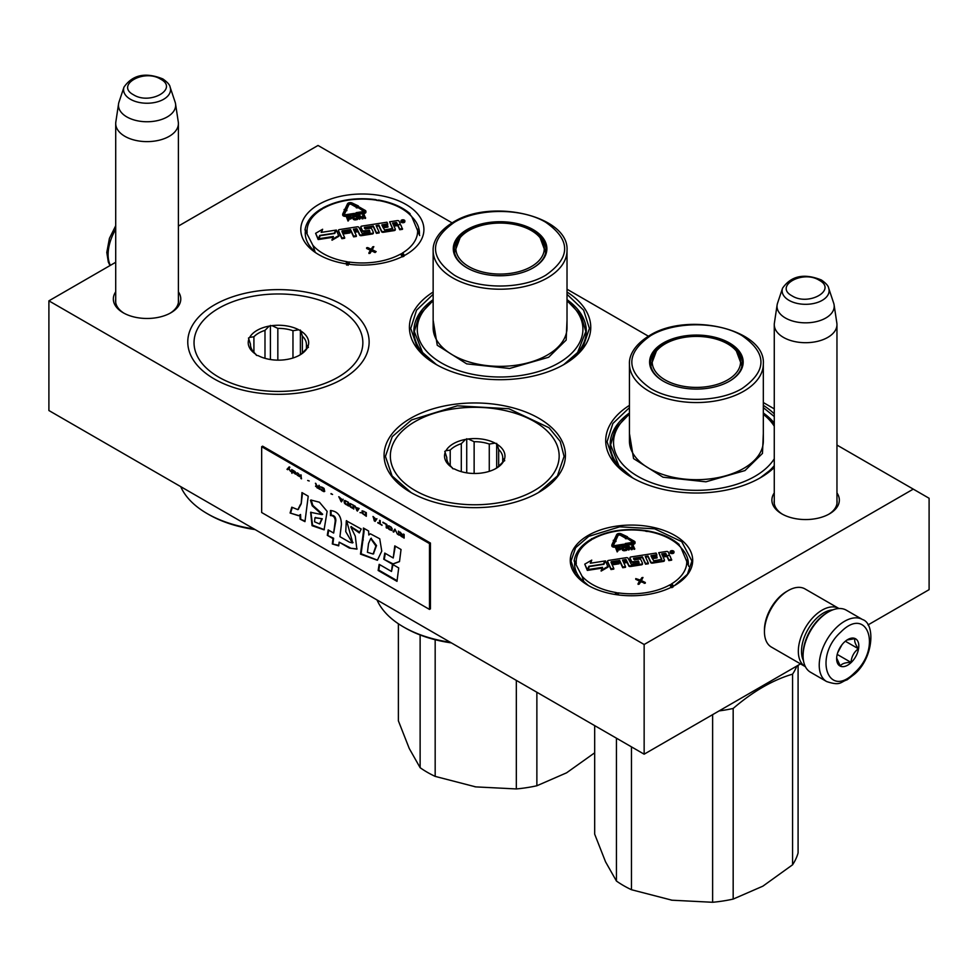 <?xml version="1.0" encoding="UTF-8"?>
<svg xmlns="http://www.w3.org/2000/svg" width="978" height="978" viewBox="0 0 978 978"><rect width="100%" height="100%" fill="white"/><g stroke="black" fill="none" stroke-linecap="round" stroke-linejoin="round"><path stroke-width="1.47" d="M836.96 492.912A33.717 19.462 180 0 1 829.466 513.853A33.717 19.462 180 0 1 781.777 513.853A33.717 19.462 180 0 1 774.27 492.912M178.399 291.835A33.717 19.462 180 0 1 170.893 312.777L170.893 312.777A33.717 19.462 180 0 1 123.216 312.777A33.717 19.462 180 0 1 115.71 291.835M342.569 378.987A90.673 52.347 180 0 1 214.329 378.987A90.673 52.347 180 0 1 214.329 304.953A90.673 52.347 180 0 1 342.569 304.953A90.673 52.347 180 0 1 342.569 378.987L342.569 378.987M538.866 492.325A90.673 52.347 180 0 1 410.638 492.325A90.673 52.347 180 0 1 410.638 418.291A90.673 52.347 180 0 1 538.866 418.291A90.673 52.347 180 0 1 538.866 492.325L538.866 492.325M567.02 292.043A90.673 52.347 180 0 1 564.196 364.366A90.673 52.347 180 0 1 435.968 364.366A90.673 52.347 180 0 1 433.144 292.043M774.27 467.484A90.673 52.347 180 0 1 760.505 477.692A90.673 52.347 180 0 1 632.265 477.692A90.673 52.347 180 0 1 629.441 405.369M763.329 405.369A90.673 52.347 180 0 1 774.27 413.877M867.987 624.942L929.1 589.661L929.1 498.267L913.269 489.122L644.147 644.502L48.9 300.845L115.71 262.275M178.399 226.077L318.021 145.465L452.105 222.874M913.269 489.122L836.96 445.063M774.27 408.877L763.329 402.557M648.402 336.212L567.02 289.219M405.882 254.683A61.565 35.55 180 0 1 318.816 254.683A61.565 35.55 180 0 1 318.816 204.414A61.565 35.55 180 0 1 405.882 204.414A61.565 35.55 180 0 1 405.882 254.683L405.882 254.683M674.771 585.406L674.771 585.406A61.235 35.355 0 0 0 674.771 535.418A61.235 35.355 0 0 0 588.181 535.418A61.235 35.355 0 0 0 588.181 585.406A61.235 35.355 0 0 0 674.771 585.406M782.596 514.318A31.479 18.179 180 0 1 774.136 501.922A31.479 18.179 180 0 1 774.27 500.247M836.96 500.247A31.479 18.179 180 0 1 837.095 501.922A31.479 18.179 180 0 1 828.647 514.318M178.399 299.158A31.479 18.179 180 0 1 178.534 300.845A31.479 18.179 180 0 1 170.074 313.229M124.035 313.229A31.479 18.179 180 0 1 115.575 300.845A31.479 18.179 180 0 1 115.71 299.158M433.144 299.659A86.198 49.768 0 0 0 413.89 331.004A86.198 49.768 0 0 0 437.594 365.283M567.02 299.659A86.198 49.768 180 0 1 586.274 331.004A86.198 49.768 180 0 1 562.57 365.283M629.441 412.985A86.198 49.768 0 0 0 610.186 444.342A86.198 49.768 0 0 0 633.891 478.609M763.329 412.985A86.198 49.768 180 0 1 774.27 423.022M773.708 466.323L774.27 465.638A86.198 49.768 180 0 1 758.879 478.609M48.9 300.845L48.9 410.528L644.147 754.185L644.147 644.502M800.53 663.891L644.147 754.185M305.527 230.001A57.091 32.959 0 0 0 305.258 233.204A57.091 32.959 0 0 0 315.014 251.627M409.66 213.962L411.811 216.761A57.091 32.959 180 0 1 419.44 233.204A57.091 32.959 180 0 1 419.428 234.035M681.079 547.876A56.883 32.836 180 0 1 688.365 563.964A56.883 32.836 180 0 1 688.365 564.184M574.819 561.054A56.883 32.836 0 0 0 574.599 563.964A56.883 32.836 0 0 0 584.123 582.154M588.463 585.577L575.553 574.306L571.03 561.054L575.626 547.704L588.732 536.372L619.685 526.824L654.612 528.817L681.739 541.665L691.923 561.054L687.4 574.306L674.502 585.577M763.329 407.63L774.27 416.53M774.27 467.032L760.028 477.973M632.754 477.973L613.732 461.335L607.057 441.775L612.839 423.523L629.441 407.63M411.115 492.594L392.092 475.956L385.418 456.408L392.227 436.665L411.591 419.929L457.325 405.821L508.939 408.755L549.025 427.753L560.235 441.433L564.086 456.408L557.411 475.956L538.389 492.594M567.02 294.292L583.621 310.185L589.416 328.449L582.741 347.997L563.719 364.635M436.445 364.635L417.423 347.997L410.748 328.449L416.542 310.185L433.144 294.292M124.891 136.321A31.345 18.093 180 0 1 115.71 123.521A31.345 18.093 180 0 1 115.832 121.957L118.57 103.815A28.594 16.504 180 0 1 118.974 102.115L123.998 87.103A23.484 13.558 0 0 0 130.441 99.267A23.484 13.558 -0 0 0 158.069 101.651A23.484 13.558 -0 0 0 170.111 87.103L175.123 102.115A28.594 16.504 0 0 1 175.539 103.815L178.277 121.957A31.345 18.093 0 0 1 178.399 123.521A31.345 18.093 0 0 1 159.047 140.245A31.345 18.093 0 0 1 124.891 136.321M175.539 103.815A28.594 16.504 0 0 1 159.133 120.208A28.594 16.504 0 0 1 126.834 116.92A28.594 16.504 180 0 1 118.57 103.815M783.451 337.398A31.345 18.093 180 0 1 774.27 324.598A31.345 18.093 180 0 1 774.393 323.033L777.131 304.892A28.594 16.504 180 0 1 777.547 303.192L782.559 288.18A23.484 13.558 0 0 0 789.014 300.344A23.484 13.558 -0 0 0 816.63 302.728A23.484 13.558 -0 0 0 828.684 288.18L833.696 303.192A28.594 16.504 0 0 1 834.1 304.892L836.838 323.033A31.345 18.093 0 0 1 836.96 324.598A31.345 18.093 0 0 1 817.608 341.322A31.345 18.093 0 0 1 783.451 337.398M834.1 304.892A28.594 16.504 0 0 1 817.694 321.285A28.594 16.504 0 0 1 785.395 317.997A28.594 16.504 180 0 1 777.131 304.892M832.779 609.881A31.345 18.093 120 0 0 823.672 612.876A31.345 18.093 120 0 0 803.464 660.663M838.977 608.536A33.582 19.389 120 0 0 838.88 608.475A33.582 19.389 120 0 0 822.082 610.138A33.582 19.389 120 0 0 800.138 639.734A33.582 19.389 120 0 0 805.297 666.641A33.582 19.389 120 0 0 805.395 666.69M838.88 608.475L804.992 588.915A33.582 19.389 120 0 0 788.207 590.578L786.618 591.494A31.345 18.093 120 0 0 764.454 629.881L764.454 631.702A33.582 19.389 120 0 0 771.41 647.081L805.297 666.641M786.618 591.494L788.207 590.578A33.582 19.389 120 0 0 764.454 631.702M862.474 619.514L846.325 610.186A35.819 20.685 120 0 0 828.415 611.959L827.144 612.693A34.034 19.646 120 0 0 819.711 618.353A34.034 19.646 120 0 0 803.085 654.368L803.085 655.835A35.819 20.685 120 0 0 804.332 664.172A35.819 20.685 120 0 0 810.505 672.228L826.654 681.556C840.823 686.238 840.224 681.972 847.095 679.832L854.503 674.16C873.586 658.06 875.603 623.561 862.474 619.514A35.819 20.685 120 0 0 836.728 627.24A35.819 20.685 120 0 0 826.654 681.556M828.415 611.959A35.819 20.685 120 0 0 820.579 617.925A35.819 20.685 120 0 0 803.085 655.835M854.589 672.742C882.205 648.096 867.633 604.807 840.872 631.984C813.256 656.629 827.816 699.918 854.589 672.742M851.153 662.546A15.672 9.046 120 0 0 858.672 644.037A15.672 9.046 120 0 0 847.73 639.563A15.672 9.046 120 0 0 844.295 642.179A15.672 9.046 120 0 0 836.642 658.756A15.672 9.046 120 0 0 851.153 662.546M836.667 658.072L840.273 665.945C841.899 663.622 845.469 662.436 851.007 662.387C851.496 656.703 853.941 652.155 858.342 648.732C855.249 644.233 854.124 640.871 854.955 638.646L846.972 640.028M858.342 648.732L845.359 641.238M837.718 652.644L841.948 644.795M851.007 662.387L837.205 654.416M838.562 650.48A13.435 7.751 120 0 0 840.542 647.399A13.435 7.751 120 0 0 841.508 645.358M629.441 414.342A82.837 47.824 180 0 0 642.534 478.853A82.837 47.824 180 0 0 754.955 476.323A82.837 47.824 0 0 0 774.27 458.792M774.27 426.225A82.837 47.824 0 0 0 763.329 414.342M650.651 365.002A45.893 26.504 180 0 1 651.14 362.765M729.148 381.359A45.893 26.504 0 0 0 742.278 362.814A45.893 26.504 0 0 0 713.952 338.327A45.893 26.504 0 0 0 663.928 344.073A45.893 26.504 0 0 0 650.492 362.814A45.893 26.504 0 0 0 663.622 381.359M741.63 362.765A45.893 26.504 180 0 1 742.119 365.002M729.478 381.175L729.478 381.175A46.797 27.017 0 0 0 729.466 342.972A46.797 27.017 0 0 0 663.304 342.972A46.797 27.017 0 0 0 663.304 381.175A46.797 27.017 0 0 0 729.478 381.175M742.131 388.486C767.265 370.833 767.217 353.192 741.96 335.564C718.096 321.163 674.368 321.236 650.639 335.662C625.504 353.327 625.553 370.968 650.81 388.596C674.673 402.985 718.402 402.924 742.131 388.486M763.329 433.511L762.473 453.413L744.991 470.565L705.92 481.812L663.011 477.203L633.561 458.596L629.441 433.511M619.062 466.323L610.614 444.904L615.455 428.498L629.441 413.951M763.329 413.951L774.27 424.171M712.62 714.649L712.62 902.278L672.045 900.212L631.47 889.723L631.47 746.874M631.47 889.723A102.983 59.462 180 0 1 616.433 881.031L605.553 861.826L594.685 834.185L594.685 725.627M616.433 881.031L616.433 738.182M712.62 902.278A102.983 59.462 0 0 0 733.17 899.088L762.877 886.166L792.571 864.796L792.571 674.148A102.983 59.462 0 0 0 796.838 666.03M733.17 899.088L733.17 708.451C752.974 691.434 772.779 679.991 792.571 674.148M792.571 864.796A102.983 59.462 0 0 0 798.085 852.926L798.085 665.309M672.045 900.212A94.035 54.291 180 0 1 671.067 900.066M719.099 710.908A102.983 59.462 -0 0 0 733.17 708.451M761.679 686.324A92.91 53.643 -0 0 0 762.485 685.859M727.62 379.941A44.181 25.501 180 0 1 671.03 382.789A44.181 25.501 180 0 1 656.372 351.102A44.181 25.501 180 0 1 665.15 343.865A44.181 25.501 0 0 1 736.397 351.102A44.181 25.501 0 0 1 727.62 379.941M650.969 366.628A45.453 26.235 180 0 1 650.932 365.662L656.372 351.102M741.801 366.628A45.453 26.235 0 0 0 741.837 365.662L736.397 351.102M433.144 301.004A82.837 47.824 180 0 0 446.237 365.515A82.837 47.824 180 0 0 558.658 362.997A82.837 47.824 0 0 0 567.02 301.004M454.342 251.664A45.893 26.504 180 0 1 454.831 249.427M532.851 268.033A45.893 26.504 0 0 0 545.981 249.476A45.893 26.504 0 0 0 517.643 224.989A45.893 26.504 0 0 0 467.631 230.735A45.893 26.504 0 0 0 454.183 249.476A45.893 26.504 0 0 0 467.313 268.033M545.333 249.427A45.893 26.504 180 0 1 545.822 251.664M533.169 267.85L533.169 267.85A46.797 27.017 0 0 0 533.169 229.634A46.797 27.017 0 0 0 466.995 229.634A46.797 27.017 0 0 0 466.995 267.85A46.797 27.017 0 0 0 533.169 267.85M545.834 275.16C570.969 257.495 570.907 239.854 545.663 222.226C521.787 207.837 478.059 207.898 454.33 222.324C429.195 239.989 429.256 257.63 454.501 275.258C478.376 289.647 522.105 289.586 545.834 275.16M567.02 320.173L566.164 340.075L548.682 357.239L509.611 368.474L466.702 363.865L437.252 345.258L433.144 320.173M422.753 352.997L414.317 331.566L419.159 315.161L433.144 300.613M567.02 300.613L581.005 315.161L585.846 331.566L577.399 352.997M516.323 680.382L516.323 788.94L475.748 786.887L435.173 776.385L435.173 639.734M435.173 776.385A102.983 59.462 180 0 1 420.124 767.693L409.256 748.5L398.388 720.847L398.388 623.768M420.124 767.693L420.124 634.979M516.323 788.94A102.983 59.462 0 0 0 536.873 785.762L566.568 772.828L594.685 752.803M536.873 785.762L536.873 692.253M475.748 786.887A94.035 54.291 180 0 1 474.758 786.728M531.323 266.603A44.181 25.501 180 0 1 474.721 269.451A44.181 25.501 180 0 1 460.063 237.764A44.181 25.501 180 0 1 468.841 230.539A44.181 25.501 0 0 1 540.101 237.764A44.181 25.501 0 0 1 531.323 266.603M454.66 253.29A45.453 26.235 180 0 1 454.636 252.324L460.063 237.764M545.504 253.29A45.453 26.235 0 0 0 545.528 252.324L540.101 237.764M320.76 209.365L323.229 207.715C338.376 199.891 355.809 197.189 375.528 199.585L378.083 200.417A55.294 31.932 180 0 1 411.811 216.761L419.684 235.564M410.026 213.632L410.039 213.644C402.166 206.908 391.64 202.373 378.462 200.038M315.026 251.749L312.874 245.295L305.002 229.964C306.358 221.713 311.713 214.72 321.041 208.974A2.237 1.333 58.7 0 1 322.202 209.06A3.13 1.809 0 0 0 322.96 208.29L321.896 208.864L322.96 208.29A3.13 1.809 0 0 0 324.293 207.862A55.294 31.932 180 0 1 375.222 199.977A3.13 1.809 0 0 0 376.762 199.964L378.107 200.637M401.066 221.346A1.919 1.112 0 0 0 400.992 221.627A1.919 1.112 0 0 0 401.066 221.92A1.919 1.112 0 0 0 403.168 222.727A1.919 1.112 0 0 0 404.843 221.627A1.919 1.112 0 0 0 404.782 221.346M393.975 226.138L396.42 225.759A1.406 0.819 0 0 1 398.156 226.334L399.733 229.744L402.496 229.317L401.017 225.38A1.797 1.039 0 0 0 398.828 224.647A1.797 1.039 0 0 0 400.149 223.656A1.797 1.039 0 0 0 400.088 223.387L399.073 221.187A1.406 0.819 0 0 0 397.337 220.612L389.599 221.81L392.691 228.497L384.611 229.94L382.838 227.128L387.948 226.334L387.581 225.551L382.471 226.334L381.836 224.928L387.704 223.815L386.958 222.214L361.86 226.101A1.406 0.819 0 0 0 360.858 227.104L362.337 230.295A1.406 0.819 0 0 0 364.073 230.869L369.488 230.307L369.904 232.214L362.166 233.412L358.914 227.397A1.406 0.819 0 0 0 357.19 226.823L339.452 229.573A1.406 0.819 0 0 0 338.449 230.563L341.884 237.96L344.647 237.532L342.703 233.339L349.965 232.214L349.598 231.419L342.337 232.544L342.031 230.881L350.552 229.561L353.608 236.138L356.371 235.71L354.427 231.517L358.058 230.955L359.647 234.365A1.406 0.819 0 0 0 361.371 234.94L372.312 233.253A1.406 0.819 0 0 0 373.303 232.251L371.726 228.84A1.406 0.819 0 0 0 370.002 228.265L365.222 229.011L364.476 227.409L373.339 226.04L376.396 232.617L379.171 232.189L376.114 225.612L378.877 225.184L381.567 230.979A1.406 0.819 0 0 0 383.303 231.554L394.244 229.854A1.406 0.819 0 0 0 395.234 228.864L393.657 225.453L396.42 225.026A1.406 0.819 180 0 1 398.156 225.6L399.733 229.011L402.496 228.583M376.432 226.297L378.877 225.918L381.567 231.7A1.406 0.819 0 0 0 383.303 232.287L394.244 230.588A1.406 0.819 0 0 0 395.234 229.585L395.234 229.28M364.366 228.167L373.339 226.774L376.396 233.351L379.171 232.923L379.171 232.189M354.745 232.202L358.058 231.688L359.647 235.099A1.406 0.819 0 0 0 361.371 235.674L372.312 233.986A1.406 0.819 0 0 0 373.303 232.984L373.303 232.678M341.921 231.639L350.552 230.295L353.608 236.872L356.371 236.444L356.371 235.71M343.021 234.011L349.965 232.935L349.965 232.214M338.449 230.881A1.406 0.819 0 0 0 338.449 231.297L341.884 238.693L344.647 238.265L344.647 237.532M360.858 227.409A1.406 0.819 0 0 0 360.858 227.825L362.337 231.028A1.406 0.819 0 0 0 364.073 231.603L368.938 230.845L370.014 232.189M382.056 225.429L387.704 224.549L387.704 223.815M383.156 227.801L387.948 227.067L387.948 226.334M389.599 221.81L392.471 228.718M334.488 233.497L335.711 230.148L321.163 232.397L322.618 229.268L315.613 233.314L318.18 238.828L319.757 235.429L334.305 233.18L335.711 230.148M315.613 233.314L318.18 239.561L320.038 236.114M321.53 232.336L322.618 229.268M318.828 238.73L333.4 236.468L332.007 240.221L338.889 236.248L336.359 230.05L334.782 233.449L320.234 235.698L318.828 238.73L318.828 239.463L333.033 237.263M346.395 209.463L348.877 204.047A1.43 0.831 180 0 1 351.261 203.681L356.848 206.835L356.347 207.862L358.192 207.849M346.652 209.5L348.877 204.781A1.43 0.831 0 0 1 351.261 204.402L356.347 207.287M344.293 214.549L346.163 210.551L346.86 210.661L345.845 208.913L344.097 209.5L344.782 209.61L342.777 213.864A2.421 1.394 0 0 0 342.691 214.231A2.421 1.394 0 0 0 345.735 215.576L354.855 214.17L354.488 213.375L345.368 214.781L344.122 214.231L346.163 209.818L346.86 209.928M342.777 214.598A2.421 1.394 0 0 0 342.691 214.964A2.421 1.394 0 0 0 345.735 216.309L354.855 214.903L354.855 214.17M344.097 209.5L344.464 210.282M356.97 214.573L364.122 213.473A2.421 1.394 0 0 0 365.919 212.116A2.421 1.394 0 0 0 365.833 211.749M355.197 213.681L356.97 215.026L356.774 213.876L364.122 212.739A2.421 1.394 0 0 0 365.919 211.382A2.421 1.394 0 0 0 365.197 210.392L359.195 207.006L358.192 207.593L364.488 211.382L356.2 212.654L355.197 213.681L356.97 214.304M364.256 211.749L364.195 210.979M358.192 207.593L364.195 211.713M348.388 219.353L351.285 218.595L351.408 216.982L346.432 216.884L348.034 220.331L348.779 220.221L348.07 218.681L351.542 217.275M346.432 216.884L348.034 221.065L348.779 220.221M352.532 216.81L353.082 219.023L354.403 219.842L357.63 219.341L358.058 217.519L356.236 215.6L353.009 216.101L352.581 217.189L353.767 218.889L356.615 218.999L358.107 217.911M359.635 216.884L363.082 218.73L363.559 215.747L364.818 218.461L365.564 218.351L363.975 214.17L362.85 214.341L362.41 217.715L359.122 214.928L357.997 215.099L359.598 218.546L360.344 218.424L359.085 215.71L362.092 218.155L363.082 218.008L363.559 215.026L364.818 217.739L365.564 217.617M357.997 215.099L359.598 219.268L360.344 218.424M368.938 252.752L368.938 253.473L370.026 253.314L371.603 250.906L375.063 252.532L376.151 251.627L371.897 249.561L373.828 246.639L372.752 246.811L371.163 249.219L367.704 247.581L366.628 247.752L370.821 249.72L368.938 252.752L370.026 252.581L371.603 250.172L376.151 251.627M366.628 247.752L366.628 248.485L370.466 250.295M372.263 249.732L373.828 246.639M320.796 209.5L322.96 208.29M348.095 265.307L347.923 262.092L346.579 265.075M403.89 256.199L401.726 253.767L402.789 256.847M376.591 200.404L376.762 199.964A3.13 1.809 0 0 0 378.083 200.417M401.066 221.187A1.919 1.112 0 0 0 403.168 222.006A1.919 1.112 0 0 0 404.843 220.906A1.919 1.112 0 0 0 404.782 220.612A1.919 1.112 0 0 0 402.667 219.793A1.919 1.112 0 0 0 400.992 220.906A1.919 1.112 0 0 0 401.066 221.187M399.733 229.744L399.733 229.011M378.877 225.918L378.877 225.184M376.396 233.351L376.396 232.617M373.339 226.774L373.339 226.04M358.058 231.688L358.058 230.955M353.608 236.872L353.608 236.138M350.552 230.295L350.552 229.561M341.884 238.693L341.884 237.96M319.757 236.15L319.757 235.429M318.18 239.561L318.18 238.828M332.007 239.5L338.889 235.515M358.376 207.483L358.351 205.942L352.263 203.082A2.861 1.65 0 0 0 347.496 203.827L345.271 208.558L346.652 208.779M356.347 207.128L358.376 207.116M346.163 210.551L346.163 209.818M351.53 218.241L351.53 217.507M351.285 218.595L351.285 217.862M350.894 218.889L350.894 218.155M350.307 219.06L350.307 218.326M348.034 221.065L348.034 220.331M357.997 218.974L357.997 218.241M357.63 219.341L357.63 218.607M357.202 219.561L357.202 218.84M356.615 219.732L356.615 218.999M355.625 219.891L355.625 219.158M354.965 219.916L354.965 219.182M354.403 219.842L354.403 219.109M353.767 219.622L353.767 218.889M353.376 219.365L353.376 218.644M353.082 219.023L353.082 218.29M352.581 217.923L352.581 217.189M363.559 215.747L363.559 215.026M363.082 218.73L363.082 218.008M362.092 218.889L362.092 218.155M359.598 219.268L359.598 218.546M364.818 218.461L364.818 217.739M371.603 250.906L371.603 250.172M375.063 252.532L375.063 251.798M370.026 253.314L370.026 252.581M403.205 220.05L404.11 221.541L402.471 221.077L402.789 221.749L401.775 220.27L403.205 220.05L403.425 221.346M397.423 224.023L393.29 224.671L392.545 223.07L396.249 222.495L397.423 224.023M357.691 230.172L354.06 230.735L353.425 229.317L356.518 228.644L357.691 230.172M347.862 218.241L347.349 217.14L350.772 217.312L347.862 218.241M355.222 216.004L356.542 216.26L357.312 217.642L355.417 218.717L354.097 218.449L353.315 216.761L355.222 216.004L355.748 216.725L355.748 215.991M402.471 221.774L402.471 221.077M392.863 223.754L396.249 223.228L396.249 222.495M397.105 224.072L396.249 223.228M357.373 230.221L356.518 229.365L353.645 229.83M347.667 217.813L349.721 217.507L349.721 216.774M349.721 217.507L350.124 216.786M350.124 217.519L350.442 216.896M355.748 216.725L356.188 216.077M356.799 217.275L357.214 218.155M353.425 217.299L353.461 216.505M353.461 217.238L353.767 216.297M353.767 217.03L354.232 216.15M354.232 216.884L355.222 216.725M403.119 220.698L402.202 220.49L403.119 220.991M402.349 221.505L402.349 220.808M402.202 221.187L402.202 220.49M678.793 544.807L680.945 547.607L688.83 566.409M679.172 544.489L679.172 544.489C671.311 537.753 660.773 533.218 647.595 530.895L647.216 531.274A55.294 31.932 180 0 1 680.945 547.607M584.159 582.607L582.008 576.152L574.135 560.993M670.199 552.191A1.919 1.112 0 0 0 670.138 552.484A1.919 1.112 0 0 0 670.199 552.766A1.919 1.112 0 0 0 672.314 553.585A1.919 1.112 0 0 0 673.989 552.484A1.919 1.112 0 0 0 673.915 552.191M663.108 556.983L665.566 556.604A1.406 0.819 0 0 1 667.289 557.179L668.866 560.59L671.641 560.162L670.15 556.237A1.797 1.039 0 0 0 667.962 555.504A1.797 1.039 0 0 0 669.282 554.502A1.797 1.039 0 0 0 669.221 554.233L668.206 552.032A1.406 0.819 0 0 0 666.483 551.458L658.732 552.656L661.825 559.343L653.756 560.797L651.984 557.973L657.082 557.179L656.715 556.396L651.617 557.191L650.969 555.773L656.837 554.66L656.104 553.071L630.993 556.947A1.406 0.819 0 0 0 629.991 557.949L631.482 561.14A1.406 0.819 0 0 0 633.206 561.727L638.622 561.152L639.05 563.071L631.299 564.269L628.047 558.255A1.406 0.819 0 0 0 626.323 557.68L608.585 560.418A1.406 0.819 0 0 0 607.582 561.421L611.018 568.805L613.781 568.377L611.837 564.184L619.111 563.059L618.744 562.277L611.47 563.401L611.164 561.727L619.685 560.418L622.741 566.995L625.504 566.568L623.561 562.374L627.191 561.812L628.781 565.211A1.406 0.819 0 0 0 630.504 565.797L641.446 564.098A1.406 0.819 0 0 0 642.448 563.108L640.859 559.697A1.406 0.819 0 0 0 639.135 559.123L634.355 559.856L633.61 558.255L642.485 556.885L645.541 563.462L648.304 563.035L645.248 556.458L648.023 556.03L650.712 561.824A1.406 0.819 0 0 0 652.436 562.399L663.377 560.712A1.406 0.819 0 0 0 664.38 559.709L662.791 556.299L665.566 555.871A1.406 0.819 180 0 1 667.289 556.445L668.866 559.856L671.641 559.428M645.566 557.142L648.023 556.763L650.712 562.558A1.406 0.819 0 0 0 652.436 563.132L663.377 561.433A1.406 0.819 0 0 0 664.38 560.443L664.38 560.137M633.5 559.013L642.485 557.619L645.541 564.196L648.304 563.768L648.304 563.035M623.878 563.047L627.191 562.533L628.781 565.944A1.406 0.819 0 0 0 630.504 566.519L641.446 564.832A1.406 0.819 0 0 0 642.448 563.829L642.448 563.524M611.054 562.484L619.685 561.14L622.741 567.729L625.504 567.301L625.504 566.568M612.155 564.868L619.111 563.793L619.111 563.059M607.582 561.727A1.406 0.819 0 0 0 607.582 562.142L611.018 569.538L613.781 569.11L613.781 568.377M629.991 558.255A1.406 0.819 0 0 0 629.991 558.683L631.482 561.873A1.406 0.819 0 0 0 633.206 562.448L638.072 561.702L639.16 563.035M651.189 556.286L656.837 555.394L656.837 554.66M652.302 558.658L657.082 557.912L657.082 557.179M658.732 552.656L661.605 559.563M603.634 564.343L604.844 560.993L590.296 563.242L591.751 560.113L584.758 564.159L587.313 569.673L588.89 566.274L603.438 564.025L604.844 560.993M584.758 564.159L587.313 570.406L589.184 566.959M590.663 563.194L591.751 560.113M587.961 569.575L602.546 567.326L601.14 571.079L608.035 567.093L605.492 560.895L603.915 564.294L589.367 566.543L587.961 569.575L587.961 570.308L602.179 568.108M615.529 540.308L618.01 534.905A1.43 0.831 180 0 1 620.394 534.526L625.993 537.68L625.492 538.707L627.338 538.695M615.798 540.357L618.01 535.626A1.43 0.831 0 0 1 620.394 535.259L625.492 538.132M613.426 545.394L615.309 541.396L615.993 541.506L614.991 539.758L613.23 540.345L613.915 540.455L611.91 544.722A2.421 1.394 0 0 0 611.837 545.088A2.421 1.394 0 0 0 614.881 546.433L624.001 545.015L623.622 544.22L614.502 545.638L613.267 545.088L615.309 540.675L615.993 540.773M611.91 545.443A2.421 1.394 0 0 0 611.837 545.81A2.421 1.394 0 0 0 614.881 547.167L624.001 545.748L624.001 545.015M613.23 540.345L613.597 541.14M626.103 545.431L633.267 544.318A2.421 1.394 0 0 0 635.052 542.973A2.421 1.394 0 0 0 634.966 542.607M624.343 544.538L626.103 545.883L625.908 544.722L633.267 543.585A2.421 1.394 0 0 0 635.052 542.24A2.421 1.394 0 0 0 634.331 541.237L628.341 537.851L627.338 538.45L633.622 542.24L625.345 543.499L624.343 544.538L626.103 545.149M633.389 542.607L633.328 541.836M627.338 538.45L633.328 542.558M617.521 550.211L620.431 549.44L620.553 547.827L615.578 547.741L617.179 551.176L617.925 551.066L617.204 549.526L620.688 548.12M615.578 547.741L617.179 551.91L617.925 551.066M621.666 547.656L622.228 549.868L623.536 550.687L626.776 550.186L627.204 548.377L626.006 546.665L622.57 546.726L621.666 547.656L622.9 549.746L625.749 549.856L627.24 548.756M628.768 547.741L632.216 549.587L632.705 546.604L633.964 549.318L634.71 549.196L633.108 545.027L631.984 545.198L631.556 548.56L628.255 545.773L627.142 545.944L628.732 549.391L629.49 549.281L628.231 546.568L631.226 549.013L632.216 548.854L632.705 545.871L633.964 548.585L634.71 548.475M627.142 545.944L628.732 550.125L629.49 549.281M638.084 583.597L638.084 584.331L639.16 584.159L640.749 581.751L645.284 583.218L645.284 582.485L641.042 580.406L642.974 577.485L641.886 577.656L640.297 580.064L635.761 578.597L639.954 580.577L638.084 583.597L639.16 583.426L640.749 581.018L645.284 582.485M635.761 578.597L635.761 579.331L639.612 581.14M641.409 580.59L642.974 577.485M645.725 531.262L647.24 531.494M589.93 540.357L592.093 539.135A3.13 1.809 0 0 0 593.438 538.707A55.294 31.932 180 0 1 644.355 530.834A3.13 1.809 0 0 0 645.896 530.822A3.13 1.809 0 0 0 647.216 531.274M617.118 594.783L617.069 592.937L616.054 594.624M673.023 587.057L670.859 584.612L671.923 587.692M670.199 552.032A1.919 1.112 0 0 0 672.314 552.851A1.919 1.112 0 0 0 673.989 551.751A1.919 1.112 0 0 0 673.915 551.458A1.919 1.112 0 0 0 671.813 550.651A1.919 1.112 0 0 0 670.138 551.751A1.919 1.112 0 0 0 670.199 552.032M668.866 560.59L668.866 559.856M648.023 556.763L648.023 556.03M645.541 564.196L645.541 563.462M642.485 557.619L642.485 556.885M627.191 562.533L627.191 561.812M622.741 567.729L622.741 566.995M619.685 561.14L619.685 560.418M611.018 569.538L611.018 568.805M588.89 567.008L588.89 566.274M587.313 570.406L587.313 569.673M601.14 570.345L608.035 566.36M627.509 538.34L627.497 536.8L621.397 533.939A2.861 1.65 0 0 0 616.629 534.685L614.416 539.404L615.798 539.624M625.492 537.986L627.509 537.973M615.309 541.396L615.309 540.675M620.663 549.098L620.663 548.365M620.431 549.44L620.431 548.719M620.028 549.746L620.028 549.013M619.441 549.905L619.441 549.184M617.179 551.91L617.179 551.176M627.13 549.819L627.13 549.086M626.776 550.186L626.776 549.465M626.336 550.418L626.336 549.685M625.749 550.59L625.749 549.856M624.759 550.736L624.759 550.003M624.098 550.761L624.098 550.027M623.536 550.687L623.536 549.966M622.9 550.48L622.9 549.746M622.521 550.223L622.521 549.489M622.228 549.868L622.228 549.147M621.715 548.768L621.715 548.047M632.705 546.604L632.705 545.871M632.216 549.587L632.216 548.854M631.226 549.734L631.226 549.013M628.732 550.125L628.732 549.391M633.964 549.318L633.964 548.585M640.749 581.751L640.749 581.018M644.209 583.377L644.209 582.644M639.16 584.159L639.16 583.426M672.338 550.907L673.243 552.387L671.617 551.934L671.617 552.643L670.92 551.127L672.338 550.907L672.558 552.203M666.556 554.881L662.424 555.516L661.69 553.915L665.382 553.34L666.556 554.881M626.837 561.017L623.194 561.58L622.558 560.174L625.663 559.489L626.837 561.017M616.996 549.086L616.495 547.986L619.905 548.169L616.996 549.086M624.355 546.849L625.675 547.118L626.47 548.805L624.025 549.575L622.448 547.619L624.355 546.849L624.893 547.57L624.893 546.849M671.617 552.631L671.617 551.934M661.996 554.599L665.382 554.074L665.382 553.34M666.238 554.929L665.382 554.074M626.519 561.066L625.663 560.223L622.778 560.675M616.812 548.67L618.854 548.352L618.854 547.619M618.854 548.352L619.257 547.631M619.257 548.365L619.575 547.741M624.893 547.57L625.333 546.934M625.944 548.12L626.348 549M622.558 548.145L622.595 547.362M622.595 548.083L622.9 547.154M622.9 547.888L623.365 547.008M623.365 547.729L624.355 547.582M672.253 551.543L671.336 551.335L672.253 551.836M671.483 552.362L671.483 551.665M671.336 552.032L671.336 551.335M450.21 465.638L450.21 450.1A27.983 16.161 180 0 1 454.966 446.445A27.983 16.161 180 0 1 461.298 443.694L465.54 439.415A30.22 17.445 180 0 0 445.968 450.724L444.782 451.396L446.775 457.508A27.983 16.161 180 0 0 446.763 457.863A27.983 16.161 180 0 0 450.834 466.249L452.814 468.706L454.428 468.951A30.22 17.445 180 0 0 481.176 473.083L483.963 472.655A30.22 17.445 180 0 0 496.127 468.376L496.127 468.376A30.22 17.445 180 0 0 503.536 461.347L504.721 460.675L504.281 459.746A30.22 17.445 0 0 0 497.117 444.305L495.076 443.12A30.22 17.445 0 0 0 468.328 438.988L465.54 439.415M495.308 468.829A27.983 16.161 180 0 0 499.293 465.638L503.536 461.347M451.408 642.901A98.509 56.871 180 0 1 405.1 627.864L403.511 626.959A100.746 58.167 180 0 1 377.031 599.966M450.259 642.253A100.746 58.167 180 0 1 403.511 626.959M415.063 421.579L413.168 422.679L415.075 421.579A84.401 48.729 0 0 1 534.44 421.579A84.401 48.729 0 0 1 534.44 490.491A84.401 48.729 180 0 1 415.075 490.491A84.401 48.729 180 0 1 415.063 421.579A84.401 48.729 180 0 1 415.075 421.579M452.386 467.777A30.22 17.445 180 0 1 445.222 452.325M446.775 458.217L446.775 457.508M450.21 450.1L445.968 450.724M461.298 471.665L461.298 443.694M466.726 438.731L466.726 472.863M474.134 473.486L474.134 441.714L468.328 438.988M495.076 443.12L489.269 444.049A27.983 16.161 -0 0 0 474.134 441.714M489.269 471.335L489.269 444.049M496.69 443.376L496.69 467.9M498.67 466.249L498.67 449.477L497.117 444.305M504.281 459.746L502.729 458.217A27.983 16.161 -0 0 0 502.741 457.863A27.983 16.161 -0 0 0 498.67 449.477M502.729 462.239L502.729 458.217M253.913 352.3L253.913 336.762A27.983 16.161 180 0 1 258.657 333.107A27.983 16.161 180 0 1 264.989 330.368L269.243 326.077A30.22 17.445 180 0 0 249.659 337.386L248.485 338.07L250.466 344.17A27.983 16.161 180 0 0 250.466 344.525A27.983 16.161 180 0 0 254.524 352.911L256.517 355.369L258.119 355.613A30.22 17.445 180 0 0 284.867 359.757L287.654 359.317A30.22 17.445 180 0 0 299.818 355.038L299.818 355.038A30.22 17.445 180 0 0 307.239 348.021L308.412 347.337L307.984 346.408A30.22 17.445 0 0 0 300.821 330.967L298.779 329.794A30.22 17.445 0 0 0 272.031 325.65L269.243 326.077M298.999 355.503A27.983 16.161 180 0 0 302.984 352.3L307.239 348.021M255.099 529.575A98.509 56.871 180 0 1 208.791 514.538L207.214 513.621A100.746 58.167 180 0 1 180.722 486.628M253.962 528.915A100.746 58.167 180 0 1 207.214 513.621M216.871 309.341L218.766 308.241L216.871 309.341M338.131 377.153A84.401 48.729 0 0 0 338.131 308.241A84.401 48.729 0 0 0 218.766 308.241A84.401 48.729 180 0 0 218.766 377.166A84.401 48.729 180 0 0 338.131 377.153M256.077 354.439A30.22 17.445 180 0 1 248.913 338.999M250.466 344.879L250.466 344.17M253.913 336.762L249.659 337.386M264.989 358.327L264.989 330.368M270.417 325.405L270.417 359.525M277.838 360.149L277.838 328.376L272.031 325.65M298.779 329.794L292.972 330.723A27.983 16.161 -0 0 0 277.838 328.376M292.972 358.009L292.972 330.723M300.38 330.038L300.38 354.562M302.373 352.911L302.373 336.151L300.821 330.967M307.984 346.408L306.432 344.879A27.983 16.161 -0 0 0 306.432 344.525A27.983 16.161 -0 0 0 302.373 336.151M306.432 348.901L306.432 344.879M289.305 466.909L287.312 469.134L287.887 469.452M288.657 468.633L290.539 471.359L288.987 468.279L289.879 467.239L289.207 466.861L286.994 469.306L287.666 469.697L288.975 468.45L290.283 470.834M404.146 534.453L403.486 534.074L403.486 535.712L399.941 532.032L400.943 534.391L400.051 534.587L400.491 535.699L404.146 538.108L404.146 534.453M399.061 535.174L398.388 531.14L399.061 535.174M397.508 534.281L394.855 529.098L393.083 531.726L393.743 532.105L395.295 529.819L397.508 534.281M389.55 529.685L391.872 530.479L392.202 528.805L388.987 525.785L387.887 525.919L388.107 528.303L392.068 530.308M386.224 527.765L386.885 528.144L386.885 524.489L382.911 522.191L386.224 524.575L386.224 527.765L386.885 527.79M373.168 516.58L374.281 520.871L375.161 521.384L376.933 518.743L375.821 519.037L373.168 516.58M362.215 510.797L362.215 513.364L366.31 516.274L366.31 512.619L362.215 510.797M361.004 512.655L360.014 512.631L361.004 512.655M357.349 511.103L359.122 508.462L355.809 507.484L354.696 505.907L357.349 511.103M350.161 503.523L349.39 504.086L349.721 506.152L353.816 509.049L353.816 505.394L350.161 503.523M344.855 500.455L344.073 501.017L344.415 503.083L348.498 505.993L348.498 502.337L344.855 500.455M332.569 494.452L331.029 493.56L332.569 494.452M301.493 478.841L300.821 474.807L301.493 478.841M294.072 470.993L292.862 470.21L293.192 472.496L296.285 474.367L293.742 472.741L296.395 473.181L294.072 470.993M377.814 522.521L382.019 525.345L380.246 523.927L380.246 520.663L379.586 520.284L379.586 523.548L377.814 522.521M338.767 496.714L341.42 501.897L343.192 499.269L342.092 499.562L338.767 496.714M299.06 474.403L297.508 472.887L298.498 475.638L297.288 475.247L299.94 476.787L299.06 474.403M320.625 486.787L324.17 489.526L323.84 491.042L320.515 488.902L321.065 489.917L324.72 491.396L324.06 488.45L320.625 486.787M318.962 485.284L318.962 486.91L317.092 485.834L315.429 483.242L316.42 485.601L315.539 486.103L319.635 489.318L318.962 485.284M309.231 480.98L307.679 480.479M291.97 469.697L291.97 473.352L291.97 469.697M300.564 504.22L297.862 509.648L291.786 507.191L290.099 513.01L298.718 515.748L299.916 514.856L300.112 519.159L304.965 521.641L308.229 496.201L301.97 492.582L301.187 503.853L298.204 509.416M310.491 500.284L312.226 505.797L322.055 514.636L310.625 512.313L312.055 525.699L324.085 529.819L327.129 511.372L319.451 502.227L310.943 500.027M349.378 542.13L339.941 536.678L341.408 524.526C341.334 515.956 337.679 511.274 330.454 510.504L330.454 515.577C333.437 515.54 335.026 517.338 335.222 520.981L333.657 533.059L328.18 529.893L327.288 535.321L332.985 538.609L332.312 543.964L338.694 545.858L339.158 542.167L349.378 548.071L356.848 549.135L355.295 536.213L350.784 526.91L359.317 532.937L361.224 529.025L346.31 520.785L345.747 531.629L352.422 542.937L349.378 542.13M363.425 531.91L360.466 554.123L377.374 560.26L381.762 551.103L379.733 538.78L370.344 533.792L368.804 535.015L368.608 531.017L363.425 528.022L363.425 531.91L364.06 531.543L361.102 553.756L377.52 560.174M383.755 559.22L392.447 564.233L399.501 561.604L401.041 549.502L394.782 545.883L393.229 557.973L384.757 553.083L383.755 559.22L393.083 563.878L399.525 561.47M396.995 581.348L398.706 567.925L392.435 564.306L391.493 571.458L379.158 564.33L378.144 570.467L396.995 581.348M261.664 446.714L261.664 512.521L429.476 609.404L429.476 543.597L261.664 446.714L262.617 446.164L430.43 543.047L429.476 543.597M401.493 536.58L404.146 537.753M400.161 535.186L400.797 535.479M400.943 534.391L400.467 532.325M403.486 535.712L403.804 534.257M398.388 534.795L399.061 534.807M398.706 531.323L398.706 534.611M395.295 529.819L397.166 533.719M393.083 531.726L393.926 531.849M394.99 529.171L393.4 531.543M388.987 529.281L389.855 529.501M388.547 528.878L389.305 529.098M388.107 528.303L388.865 528.695M387.777 526.25L388.095 527.24M386.224 524.575L386.542 527.582M382.911 522.668L386.542 524.391M372.997 516.482L374.598 520.687M361.994 510.981L362.985 513.743L366.31 515.907M360.014 512.631L360.858 512.753M355.197 506.188L356.787 510.406M351.163 507.521L353.816 508.694M350.601 507.13L351.469 507.337M350.161 506.714L350.919 506.946M349.721 506.152L350.479 506.531M349.39 504.086L349.708 505.076M345.845 504.452L348.498 505.626M345.295 504.061L346.163 504.269M344.855 503.646L345.613 503.878M344.415 503.083L345.173 503.462M344.073 501.017L344.39 502.007M331.029 493.951L332.569 494.477M300.821 478.462L301.493 478.474M301.138 474.99L301.138 478.279M295.515 473.291L296.273 473.218M294.855 472.985L295.833 473.107M295.075 473.975L296.163 474.159M293.082 470.956L293.4 472.019M377.814 522.912L382.019 524.978M379.586 523.548L379.904 520.467M339.256 496.995L340.857 501.213M298.498 475.638L298.498 474.244M320.515 487.105L321.407 487.252M324.06 491.641L324.696 491.421M323.608 491.543L324.378 491.457M323.058 491.298L323.926 491.359M322.068 490.724L323.376 491.115M321.517 490.333L322.385 490.54M321.065 489.917L321.823 490.149M320.625 489.355L321.383 489.733M324.17 489.526L324.488 490.516M323.498 488.438L324.146 488.609M323.058 488.108L323.816 488.254M322.068 487.533L323.376 487.924M321.628 487.362L322.385 487.35M321.285 487.325L321.933 487.178M318.962 486.91L319.28 485.467M316.97 487.79L319.635 488.951M315.649 486.396L316.273 486.689M316.42 485.601L315.943 483.535M291.737 469.562L291.737 472.851M302.52 492.9L301.187 503.853M300.112 519.159L305.05 520.993M299.916 514.856L300.552 514.501L300.747 518.792M290.099 513.01L298.889 515.638M292.178 507.655L290.735 512.643M311.138 499.954L312.85 505.43L322.667 514.257L322.055 514.636M312.226 505.797L312.85 505.43M310.918 512.154L312.544 525.186L324.329 529.648M346.591 520.638L352.703 542.717M351.126 526.775L359.684 532.166M349.378 548.071L357.117 548.964M339.158 542.167L350.002 547.704M332.312 543.964L338.767 545.333M332.985 538.609L333.62 538.242L332.936 543.597M327.288 535.321L333.62 538.242M328.706 530.198L327.923 534.954M333.657 533.059L335.857 520.614C335.784 517.032 334.195 515.223 331.09 515.21L330.454 515.577M331.09 510.516L331.09 515.21M364.06 528.389L364.06 531.543M368.804 535.015L370.344 533.792M360.466 554.123L361.102 553.756M392.447 564.233L393.083 563.878M385.283 553.389L384.378 558.854M393.229 557.973L395.32 546.201M378.144 570.467L378.779 570.101L397.08 580.663M379.672 564.636L378.779 570.101M391.493 571.458L392.985 564.612M430.43 543.047L430.43 608.854L429.476 609.404M403.804 535.993L403.486 537.338L400.711 535.039L403.804 535.993L403.486 537.338M388.865 526.201L391.518 527.497L391.738 529.648L388.767 528.536L388.865 526.201M375.87 519.012L374.721 520.809L373.999 517.985M362.985 511.262L365.968 512.521L365.968 515.235L362.887 513.597L362.985 511.262M358.058 508.731L356.909 510.528L356.188 507.704M350.479 504.037L353.461 505.296L353.461 508.022L350.381 506.372L350.479 504.037M345.173 500.981L348.156 502.227L348.156 504.954L345.075 503.303L345.173 500.981M293.742 471.42L295.295 471.922L295.515 472.912L293.632 471.971L294.757 471.298M342.129 499.538L340.98 501.335L340.258 498.499M319.28 487.203L318.962 488.548L316.2 486.249L319.28 487.203L318.962 488.548M315.307 517.643L322.275 518.768L319.843 523.756M371.053 538.438L376.542 545.565L373.425 553.829M401.053 534.844L401.701 534.783M401.383 534.966L403.486 536.176M388.767 526.274L389.415 526.127M389.097 526.311L389.855 526.311M389.55 526.494L390.748 526.824M390.43 527.008L391.188 527.154M390.87 527.338L391.518 527.497M391.53 528.426L391.848 529.404M373.73 518.144L376.029 519.11M375.711 519.294L374.721 520.809M362.887 511.335L363.535 511.188M363.217 511.372L363.975 511.372M363.657 511.543L365.968 512.521M365.65 512.704L365.65 515.418M355.919 507.851L358.217 508.829M357.911 509L356.909 510.528M350.381 504.122L351.029 503.976M350.711 504.159L351.469 504.147M351.163 504.33L353.461 505.296M353.144 505.479L353.144 508.205M345.075 501.054L345.723 500.907M345.405 501.091L346.163 501.078M345.845 501.262L348.156 502.227M347.838 502.411L347.838 505.137M339.989 498.658L342.288 499.624M341.982 499.807L340.98 501.335M316.53 486.054L317.178 485.98M316.86 486.164L318.962 487.374M321.64 519.135L319.561 523.963L314.561 521.8L314.94 517.802L322.275 518.768M367.422 552.289L368.547 543.475L370.711 538.56L375.907 546.005L373.119 554.037L367.422 552.289M160.6 79.145C143.974 68.57 115.184 85.184 133.509 94.78C150.135 105.367 178.925 88.741 160.6 79.145M819.173 280.221C802.535 269.647 773.745 286.261 792.07 295.869C808.696 306.444 837.486 289.818 819.173 280.221M110.367 265.356A35.819 20.685 -60 0 1 115.71 229.317M629.441 363.902A66.944 38.643 0 0 0 670.774 399.611A66.944 38.643 0 0 0 743.72 391.237A66.944 38.643 0 0 0 763.329 363.902C765.823 329.305 687.815 311.212 649.514 335.552C632.521 345.882 629.05 357.386 629.441 363.902L629.441 441.041A66.944 38.643 180 0 0 670.774 476.751A66.944 38.643 180 0 0 743.72 468.376A66.944 38.643 180 0 0 763.329 441.041L763.329 363.902M433.144 250.576A66.944 38.643 0 0 0 474.464 286.273A66.944 38.643 0 0 0 547.411 277.899A66.944 38.643 0 0 0 567.02 250.576C569.526 215.967 491.506 197.874 453.205 222.214C436.225 232.544 432.753 244.048 433.144 250.576L433.144 327.716A66.944 38.643 180 0 0 474.464 363.413A66.944 38.643 180 0 0 547.411 355.038A66.944 38.643 180 0 0 567.02 327.716L567.02 250.576M307.141 232.947A55.294 31.932 180 0 1 322.202 209.06M346.029 263.828L346.603 261.639A55.294 31.932 180 0 1 312.874 245.295M417.545 229.109A55.294 31.932 180 0 1 402.471 252.996A3.13 1.809 0 0 0 401.726 253.767A3.13 1.809 0 0 0 400.381 254.194A55.294 31.932 180 0 1 349.464 262.08A3.13 1.809 0 0 0 347.923 262.092A3.13 1.809 0 0 0 346.603 261.639M404.097 255.674A2.237 1.333 -121.3 0 0 402.471 252.996M323.229 207.715A2.237 1.259 61.3 0 1 324.293 207.862M401.921 256.786A2.237 1.259 -118.7 0 0 400.381 254.194M348.987 264.243L349.464 262.08M398.156 226.334L398.156 225.6M396.42 225.759L396.42 225.026M394.244 230.588L394.244 229.854M383.303 232.287L383.303 231.554M381.567 231.7L381.567 230.979M364.476 228.143L364.476 227.409M372.312 233.986L372.312 233.253M361.371 235.674L361.371 234.94M359.647 235.099L359.647 234.365M342.031 231.615L342.031 230.881M338.449 231.297L338.449 230.563M369.488 231.028L369.488 230.307M368.938 230.845L368.938 230.123M364.073 231.603L364.073 230.869M362.337 231.028L362.337 230.295M360.858 227.825L360.858 227.104M382.166 225.405L382.166 224.671M351.261 204.402L351.261 203.681M348.877 204.781L348.877 204.047M345.735 216.309L345.735 215.576M364.122 213.473L364.122 212.739M403.462 220.845L403.462 220.136M396.799 223.412L396.799 222.678M353.755 229.806L353.755 229.072M356.518 229.365L356.518 228.644M357.068 229.549L357.068 228.828M576.274 563.805A55.294 31.932 180 0 1 591.348 539.917A3.13 1.809 0 0 0 592.093 539.135M574.147 560.822C575.504 552.558 580.846 545.565 590.174 539.832A2.237 1.333 58.7 0 1 591.348 539.917M615.186 594.49L615.737 592.485A55.294 31.932 180 0 1 582.008 576.152M686.678 559.954A55.294 31.932 180 0 1 671.617 583.842A3.13 1.809 0 0 0 670.859 584.612A3.13 1.809 0 0 0 669.527 585.052A55.294 31.932 180 0 1 618.597 592.925A3.13 1.809 0 0 0 617.069 592.937A3.13 1.809 0 0 0 615.737 592.485M673.219 586.274A2.237 1.333 -121.3 0 0 671.617 583.842M591.397 538.792L592.362 538.572A2.237 1.259 61.3 0 1 593.438 538.707M592.362 538.572C607.509 530.748 624.942 528.034 644.661 530.443L644.355 530.834M671.03 587.399A2.237 1.259 -118.7 0 0 669.527 585.052M618.145 594.917L618.597 592.925M667.289 557.179L667.289 556.445M665.566 556.604L665.566 555.871M663.377 561.433L663.377 560.712M652.436 563.132L652.436 562.399M650.712 562.558L650.712 561.824M633.61 558.988L633.61 558.255M641.446 564.832L641.446 564.098M630.504 566.519L630.504 565.797M628.781 565.944L628.781 565.211M611.164 562.46L611.164 561.727M607.582 562.142L607.582 561.421M638.622 561.885L638.622 561.152M638.072 561.702L638.072 560.969M633.206 562.448L633.206 561.727M631.482 561.873L631.482 561.14M629.991 558.683L629.991 557.949M651.299 556.25L651.299 555.528M620.394 535.259L620.394 534.526M618.01 535.626L618.01 534.905M614.881 547.167L614.881 546.433M633.267 544.318L633.267 543.585M672.595 551.69L672.595 550.993M665.932 554.257L665.932 553.524M622.888 560.651L622.888 559.917M625.663 560.223L625.663 559.489M626.201 560.406L626.201 559.673M335.222 520.981L335.857 520.614M362.63 540.369L363.266 540.003M115.71 302.52L115.71 123.521M178.399 302.52L178.399 123.521M170.111 87.103C169.866 84.89 167.446 82.164 162.837 78.925C145.6 71.993 132.653 74.719 123.998 87.103M774.27 503.597L774.27 324.598M836.96 503.597L836.96 324.598M828.684 288.18C828.439 285.967 826.007 283.241 821.41 280.001C804.16 273.07 791.214 275.796 782.559 288.18M110.013 265.564L108.326 262.08L106.798 252.422L109.426 238.375L115.71 225.735M320.833 209.647L321.041 208.974M404.843 220.906L404.843 221.627M400.992 220.906L400.992 221.627M400.149 223.656L400.149 224.39M395.283 229.072L395.283 229.806M373.351 232.458L373.351 233.192M338.4 230.356L338.4 231.089M360.809 226.884L360.809 227.617M342.691 214.231L342.691 214.964M365.919 211.382L365.919 212.116M403.78 255.661L403.914 256.346M644.661 530.443L647.595 530.895M589.966 540.492L590.174 539.832M673.989 551.751L673.989 552.484M670.138 551.751L670.138 552.484M669.282 554.502L669.282 555.235M664.417 559.917L664.417 560.651M642.497 563.316L642.497 564.049M607.546 561.201L607.546 561.934M629.942 557.741L629.942 558.475M611.837 545.088L611.837 545.81M635.052 542.24L635.052 542.973M297.862 509.648L298.498 509.281M353.058 542.57L352.422 542.937M351.42 526.543L350.784 526.91M319.561 523.963L320.185 523.597M315.576 517.435L314.94 517.802M371.347 538.206L370.711 538.56M373.755 553.67L373.119 554.037"/></g></svg>
